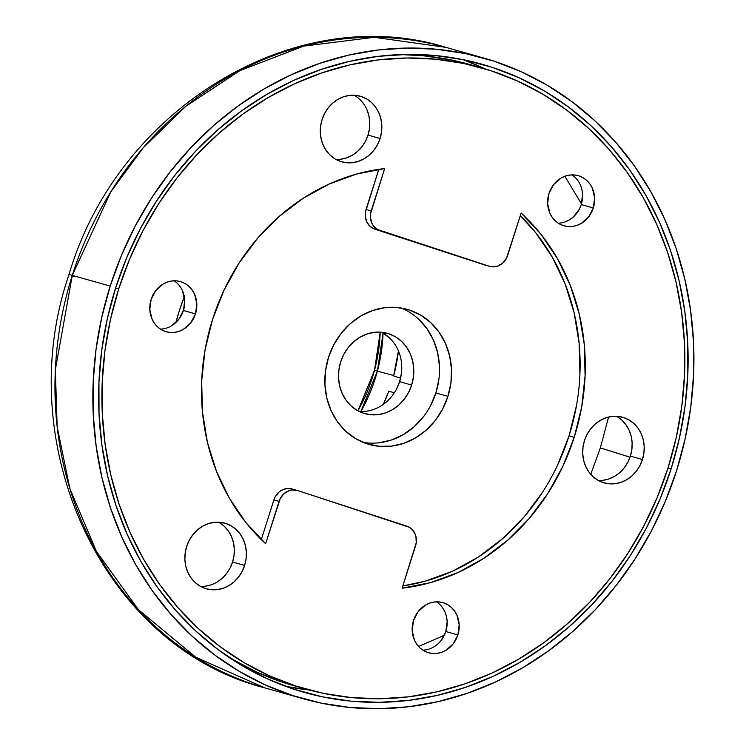 <?xml version="1.0" encoding="UTF-8"?>
<svg xmlns="http://www.w3.org/2000/svg" width="746" height="746" viewBox="0 0 746 746"><rect width="100%" height="100%" fill="white"/><g stroke="black" fill="none" stroke-linecap="round" stroke-linejoin="round"><path stroke-width="1.12" d="M489.674 266.369A16.039 14.351 -74.2 0 1 489.19 266.219L380.012 230.645L484.023 264.755A16.039 14.351 105.8 0 0 484.508 264.905L489.674 266.369A16.039 14.351 -74.2 0 0 507.69 255.384L521.128 213.03L506.478 258.284L502.692 263.124L497.591 266.117L491.95 266.798L489.19 266.219L377.439 229.488L373.242 225.6L371.778 223.026L370.389 217.105L370.529 213.981L384.647 168.568L356.476 174.079L329.107 184.066L303.146 198.296L279.163 216.461L257.668 238.17L239.149 262.937L223.996 290.231L212.545 319.456L205.047 349.967L201.662 381.094L202.474 412.165L207.463 442.49L216.508 471.425L229.423 498.319L245.919 522.592L265.641 543.713L280.282 498.468L284.067 493.619L289.168 490.626L291.975 489.982L297.57 490.523L409.321 527.263L411.605 528.961L414.99 533.716L415.951 536.588L416.24 542.762L402.122 588.184L430.293 582.663L457.652 572.676L483.613 558.446L507.606 540.281L529.091 518.582L547.62 493.805L562.773 466.511L574.224 437.296L581.721 406.784L585.097 375.658L584.286 344.587L579.306 314.252L570.261 285.326L557.346 258.424L540.85 234.151L521.128 213.03A212.526 190.165 -74.2 0 1 574.224 437.296L569.049 435.832A212.526 190.165 105.8 0 0 520.288 215.669L535.675 232.687L552.18 256.969L565.086 283.862L574.14 312.788L579.12 343.123L579.931 374.194M558.269 223.203A26.063 23.322 105.8 0 0 581.255 204.563L593.312 207.975A26.063 23.322 -74.2 0 1 564.041 225.833A26.063 23.322 -74.2 0 1 548.963 193.522L547.629 203.583L549.886 213.207L552.264 217.394L555.369 220.937L559.08 223.707L563.258 225.59L567.734 226.523L572.35 226.467L576.91 225.423L581.246 223.427L588.613 216.937L593.312 207.975L594.646 197.923L592.389 188.29L590.011 184.113L586.906 180.569L583.195 177.8L579.017 175.907L574.541 174.974L569.935 175.04L565.365 176.084L561.029 178.08L553.663 184.57L548.963 193.522A26.063 23.322 -74.2 0 1 578.234 175.674A26.063 23.322 -74.2 0 1 593.312 207.975L581.255 204.563L582.589 194.51M160.437 329.117A26.063 23.322 105.8 0 0 183.423 310.485L195.48 313.898A26.063 23.322 -74.2 0 1 166.209 331.746A26.063 23.322 -74.2 0 1 151.13 299.444L149.797 309.497L152.053 319.129L154.431 323.307L157.537 326.851L161.248 329.62L165.425 331.513L169.901 332.446L174.517 332.39L179.077 331.336L183.413 329.34L190.78 322.85L195.48 313.898L196.813 303.836L194.557 294.213L192.179 290.026L189.074 286.483L185.362 283.713L181.185 281.829L176.709 280.897L172.102 280.953L167.533 281.997L163.197 283.993L155.83 290.492L151.13 299.444A26.063 23.322 -74.2 0 1 180.401 281.587A26.063 23.322 -74.2 0 1 195.48 313.898L183.423 310.485L184.756 300.424L182.5 290.8M422.833 650.148A26.063 23.322 105.8 0 0 445.819 631.508L457.876 634.93A26.063 23.322 -74.2 0 1 428.605 652.778A26.063 23.322 -74.2 0 1 413.526 620.476L412.193 630.529L414.45 640.152L416.827 644.339L419.933 647.882L423.644 650.652L427.822 652.545L432.298 653.477L436.914 653.412L441.473 652.368L445.81 650.372L453.176 643.882L457.876 634.93L459.21 624.868L456.953 615.245L454.575 611.058L451.47 607.514L447.759 604.745L443.581 602.861L439.105 601.929L434.498 601.985L429.929 603.029L425.593 605.025L418.226 611.515L413.526 620.476A26.063 23.322 -74.2 0 1 442.798 602.619A26.063 23.322 -74.2 0 1 457.876 634.93L445.819 631.508L447.152 621.455L446.462 616.494L444.896 611.832L442.518 607.645L439.413 604.101M200.515 586.384A34.083 30.502 105.8 0 0 232.566 562.036L244.632 565.449A34.083 30.502 -74.2 0 1 206.344 588.79A34.083 30.502 -74.2 0 1 186.621 546.548L185.167 553.066L184.887 559.696L185.782 566.186L187.833 572.285L190.948 577.758L195.004 582.393L199.863 586.011L205.318 588.482L211.174 589.704L217.207 589.62L223.175 588.258L228.845 585.647L234.02 581.899L238.478 577.162L242.058 571.604L244.632 565.449L246.077 558.931L246.367 552.292L245.462 545.802L243.42 539.712L240.305 534.239L236.249 529.604L231.391 525.977L225.926 523.515L220.07 522.293L214.046 522.368L208.078 523.739L202.408 526.34L197.233 530.089L192.776 534.835L189.195 540.393L186.621 546.548A34.083 30.502 -74.2 0 1 224.91 523.198A34.083 30.502 -74.2 0 1 244.632 565.449L232.566 562.036L234.02 555.509L234.309 548.879L233.405 542.389L231.363 536.29L228.248 530.826L224.182 526.191L219.333 522.564M335.952 159.439A34.083 30.502 105.8 0 0 368.011 135.082L380.068 138.495A34.083 30.502 -74.2 0 1 341.78 161.845A34.083 30.502 -74.2 0 1 322.058 119.593L320.603 126.121L320.323 132.751L321.218 139.241L323.27 145.339L326.384 150.804L330.441 155.438L335.299 159.066L340.754 161.528L346.61 162.749L352.644 162.675L358.612 161.304L364.281 158.702L369.457 154.954L373.914 150.207L377.495 144.649L380.068 138.495L381.514 131.977L381.803 125.347L380.898 118.856L378.856 112.758L375.742 107.284L371.685 102.65L366.827 99.032L361.362 96.56L355.516 95.339L349.482 95.423L343.514 96.784L337.845 99.395L332.669 103.144L328.212 107.89L324.631 113.439L322.058 119.593A34.083 30.502 -74.2 0 1 360.346 96.253A34.083 30.502 -74.2 0 1 380.068 138.495L368.011 135.082L369.457 128.564L369.746 121.934L368.841 115.444L366.799 109.345M598.348 480.461A34.083 30.502 105.8 0 0 630.398 456.114L642.465 459.527A34.083 30.502 -74.2 0 1 604.176 482.876A34.083 30.502 -74.2 0 1 584.454 440.625L582.999 447.143L582.719 453.782L583.614 460.263L585.666 466.362L588.78 471.836L592.837 476.47L597.695 480.098L603.15 482.559L609.006 483.781L615.04 483.706L620.998 482.336L626.677 479.725L631.843 475.985L636.31 471.239L639.891 465.681L642.465 459.527L643.91 453.009L644.199 446.378L643.294 439.888L641.252 433.79L638.138 428.316L634.081 423.681L629.223 420.063L623.759 417.592L617.902 416.371L611.879 416.445L605.911 417.816L600.241 420.427L595.066 424.176L590.608 428.913L587.027 434.47L584.454 440.625A34.083 30.502 -74.2 0 1 622.742 417.284A34.083 30.502 -74.2 0 1 642.465 459.527L630.398 456.114L631.853 449.596L632.142 442.965L631.237 436.475L629.195 430.377L626.081 424.903L622.015 420.268L617.166 416.65M118.717 288.879A322.794 288.833 -74.2 0 1 481.301 67.783A322.794 288.833 -74.2 0 1 668.052 467.863L657.161 497.591L643.733 526.163L627.899 553.318L609.799 578.784L589.61 602.32L567.538 623.703L543.797 642.716L518.591 659.194L492.192 672.957L464.833 683.886L436.792 691.878L408.332 696.848L379.723 698.75L351.254 697.566L323.186 693.314L295.789 686.022L269.343 675.764L244.082 662.653L220.256 646.791L198.11 628.356L177.837 607.505L159.644 584.454L143.698 559.416L130.158 532.635L119.146 504.361L110.781 474.885L105.139 444.476L102.277 413.424L102.211 382.045L104.953 350.62L110.473 319.465L118.717 288.879L129.599 259.16L143.027 230.579L158.87 203.434L176.97 177.968L197.149 154.422L219.221 133.049L242.972 114.026L268.168 97.558L294.577 83.785L321.927 72.856L349.977 64.865L378.436 59.894L407.036 57.992L435.515 59.176L463.583 63.438L490.971 70.73L517.426 80.978L542.687 94.099L566.503 109.951L588.659 128.396L608.932 149.237L627.125 172.289L643.071 197.336L656.611 224.117L667.614 252.381L675.979 281.867L681.62 312.276L684.492 343.319L684.548 374.706L681.816 406.122L676.296 437.277L668.052 467.863A322.794 288.833 -74.2 0 1 305.459 688.959A322.794 288.833 -74.2 0 1 118.717 288.879L115.602 288.003L118.717 288.879M481.301 67.783L469.243 64.37A322.794 288.833 105.8 0 0 400.751 54.57L423.458 55.764L451.526 60.025L469.551 64.454M411.643 385.057A41.701 37.319 -74.2 0 1 364.794 413.62A41.701 37.319 -74.2 0 1 340.67 361.931A41.701 37.319 -74.2 0 1 387.519 333.369A41.701 37.319 -74.2 0 1 411.643 385.057L399.586 381.644L411.643 385.057L408.5 392.592L404.118 399.39L398.653 405.19L392.331 409.778L385.384 412.967L378.091 414.645L370.715 414.739L363.544 413.247L356.868 410.225L350.928 405.796L345.957 400.117L342.153 393.422L339.644 385.962L338.544 378.026L338.889 369.913L340.67 361.931L343.813 354.406L348.195 347.608L353.66 341.799L359.982 337.22L366.929 334.031L374.222 332.352L381.598 332.259L388.769 333.751L395.445 336.772L401.385 341.202L406.356 346.871L410.16 353.567L412.669 361.027L413.769 368.972L413.415 377.084L411.643 385.057M358.929 411.344A41.701 37.319 105.8 0 0 399.586 381.644A41.701 37.319 105.8 0 0 381.327 332.231M363.171 442.387A70.171 62.795 105.8 0 0 435.869 392.955L447.926 396.368A70.171 62.795 -74.2 0 1 369.102 444.43A70.171 62.795 -74.2 0 1 328.501 357.455A70.171 62.795 -74.2 0 1 407.325 309.394A70.171 62.795 -74.2 0 1 447.926 396.368L435.869 392.955A70.171 62.795 105.8 0 0 401.208 308.023M400.546 378.157L393.627 375.909L398.448 350.946A159.588 142.803 105.8 0 1 393.627 375.909L400.546 378.157M293.71 685.639L283.732 682.609L257.277 672.351L229.936 657.991A322.794 288.833 105.8 0 0 293.402 685.546L305.459 688.959M560.283 223.054L564.853 222.01L569.189 220.014L573.142 217.142L579.297 209.272L581.255 204.563A26.063 23.322 105.8 0 0 571.949 174.89M441.119 640.469L445.819 631.508A26.063 23.322 105.8 0 0 436.513 601.836M340.586 159.262L346.545 157.891L352.224 155.289L357.39 151.541L361.857 146.794L365.437 141.236L368.011 135.082A34.083 30.502 105.8 0 0 354.117 95.246M363.684 103.871L359.619 99.237M602.982 480.293L608.941 478.923L614.62 476.312L619.786 472.563L624.253 467.826L627.834 462.268L630.398 456.114A34.083 30.502 105.8 0 0 616.513 416.277M205.15 586.207L211.109 584.845M216.788 582.234L221.954 578.486L226.42 573.749L230.001 568.191L232.566 562.036A34.083 30.502 105.8 0 0 218.681 522.191M171.356 325.927L178.723 319.437L183.423 310.485A26.063 23.322 105.8 0 0 174.116 280.804M396.443 389.179L399.586 381.644L401.357 373.671M389.328 337.789L383.388 333.359M430.582 405.628L435.869 392.955L438.862 379.527M439.441 365.876L437.594 352.513L433.379 339.962L426.973 328.697L418.609 319.157M379.406 442.732L391.687 439.916L403.381 434.545L414.021 426.833L423.206 417.061M383.313 404.388L388.778 391.193L394.345 392.769L388.778 391.193A159.588 142.803 105.8 0 1 383.313 404.388M557.598 465.047L569.049 435.832A212.526 190.165 105.8 0 1 402.831 585.946L425.127 581.199L452.486 571.222L478.447 556.992L502.431 538.817L523.925 517.118L542.454 492.341M297.095 490.374L291.919 488.919A16.039 14.351 105.8 0 0 273.903 499.904L261.305 539.619L273.903 499.904L279.069 501.368A16.039 14.351 -74.2 0 1 297.095 490.374A16.039 14.351 -74.2 0 1 297.57 490.523L406.756 526.098A16.039 14.351 -74.2 0 1 415.559 545.83L402.122 588.184A212.526 190.165 -74.2 0 0 574.224 437.296L569.049 435.832L576.546 405.32M484.023 264.755L374.837 229.19L369.988 226.318L366.612 221.562L365.223 215.641L365.353 212.517L378.772 169.333L366.044 209.449A16.039 14.351 105.8 0 0 374.837 229.19L380.012 230.645A16.039 14.351 -74.2 0 1 371.21 210.913L366.044 209.449L371.21 210.913L384.647 168.568A212.526 190.165 -74.2 0 0 212.545 319.456A212.526 190.165 -74.2 0 0 265.641 543.713L279.069 501.368L273.903 499.904L275.115 497.004L278.901 492.155L281.335 490.392L286.809 488.527L292.404 489.059M447.926 396.368L442.639 409.041L435.263 420.474L426.078 430.246L415.438 437.958L403.745 443.329L391.464 446.145L379.052 446.304L366.995 443.786L355.758 438.713L345.762 431.253L337.397 421.714L330.991 410.449L326.776 397.888L324.93 384.535L325.508 370.874L328.501 357.455L333.788 344.783L341.164 333.341L350.35 323.577L360.999 315.866L372.683 310.495L384.964 307.678L397.376 307.52L409.433 310.028L420.669 315.11L430.666 322.57L439.03 332.11L445.437 343.374L449.651 355.926L451.498 369.289L450.92 382.94L447.926 396.368M377.383 371.144A154.375 138.141 -74.2 0 1 360.915 411.466L377.383 371.144L393.729 375.508L377.383 371.144L383.071 333.173A154.375 138.141 -74.2 0 1 377.383 371.144L374.501 370.324L377.383 371.144M357.931 410.822A154.375 138.141 105.8 0 0 374.501 370.324L380.208 332.156A154.375 138.141 105.8 0 1 374.501 370.324L357.931 410.822M176.504 320.351L177.688 320.677L176.504 320.351M175.944 322.486A194.081 173.659 -74.2 0 1 179.32 310.718L175.944 322.486M418.543 646.474L444.355 635.238L418.543 646.474M590.748 474.325L600.362 447.898L630.034 457.205L600.362 447.898L590.748 474.325M309.431 690.05L285.727 686.357A326.403 292.068 105.8 0 0 309.431 690.05M671.12 468.861A326.403 292.068 -74.2 0 1 304.48 692.437A326.403 292.068 -74.2 0 1 115.639 287.881L107.312 318.812L101.726 350.312L98.957 382.083L99.022 413.816L101.922 445.213L107.629 475.967L116.087 505.769L127.212 534.36L140.901 561.44L157.024 586.757L175.431 610.069L195.928 631.153L218.326 649.794L242.413 665.824L267.954 679.093L294.698 689.463L322.403 696.829L350.779 701.137L379.574 702.331L408.5 700.41L437.277 695.384L465.635 687.308L493.293 676.249L519.99 662.327L545.475 645.672L569.487 626.444L591.811 604.82L612.214 581.022L630.519 555.276L646.53 527.814L660.107 498.925L671.12 468.861L679.457 437.939L685.033 406.439L687.812 374.66L687.747 342.927L684.847 311.53L679.14 280.785L670.682 250.973L659.548 222.392L645.859 195.303L629.736 169.985L611.338 146.673L590.841 125.598L568.443 106.948L544.356 90.919L518.815 77.659L492.062 67.289L464.366 59.913L435.981 55.614L407.195 54.411L378.269 56.342L349.482 61.358L321.134 69.443L293.467 80.493L266.77 94.416L241.294 111.07L217.273 130.298L194.958 151.923L174.545 175.72L156.25 201.476L140.229 228.929L126.652 257.827L115.639 287.881A326.403 292.068 -74.2 0 1 482.289 64.315A326.403 292.068 -74.2 0 1 671.12 468.861L668.015 467.984L671.12 468.861M72.287 275.377L110.809 191.806L143.008 148.016L185.819 106.305L239.764 70.702L303.697 46.112L374.287 37.3L446.136 47.408A332.819 297.803 105.8 0 0 72.287 275.377L110.184 286.1A332.819 297.803 -74.2 0 1 484.033 58.141A332.819 297.803 -74.2 0 1 676.585 470.642A332.819 297.803 -74.2 0 1 302.727 698.61A332.819 297.803 -74.2 0 1 110.184 286.1L72.287 275.377A332.819 297.803 105.8 0 0 264.83 687.877L195.862 657.301L138.514 609.752L96.346 551.275L69.835 488.481L57.162 426.787L55.344 369.736L72.287 275.377A32.078 0.504 -162.4 0 0 69.005 274.575A32.078 0.504 17.6 0 1 72.287 275.377M75.029 276.794A32.078 0.504 17.6 0 1 72.148 275.806M110.184 286.1L121.411 255.458L135.259 225.991L151.587 197.998L170.247 171.739L191.06 147.475L213.813 125.431L238.3 105.82L264.28 88.83L291.509 74.637L319.708 63.373L348.624 55.129L377.97 50.01L407.465 48.042L436.82 49.264L465.765 53.656L494.001 61.172L521.277 71.747L547.322 85.268L571.884 101.615L594.721 120.628L615.618 142.122L634.38 165.892L650.82 191.713L664.789 219.324L676.128 248.465L684.753 278.864L690.572 310.224L693.528 342.228L693.593 374.595L690.768 406.99L685.08 439.105L676.585 470.642L665.357 501.293L651.51 530.751L635.182 558.745L616.513 585.004L595.709 609.277L572.947 631.321L548.459 650.932L522.48 667.912L495.26 682.105L467.052 693.379L438.144 701.613L408.799 706.742L379.304 708.7L349.939 707.478L321.004 703.086L292.758 695.57L265.483 685.005L239.447 671.475L214.885 655.128L192.048 636.114L171.142 614.62L152.38 590.851L135.94 565.039L121.98 537.428L110.632 508.278L102.006 477.878L96.187 446.528L93.231 414.515L93.166 382.157L95.992 349.762L101.689 317.637L110.184 286.1M485.264 68.94A326.403 292.068 105.8 0 0 463.135 59.661L485.264 68.94M564.843 176.27L581.47 203.854L564.843 176.27M608.559 417.051L600.362 447.898M184.318 296.656L179.32 310.718A194.081 173.659 -74.2 0 1 184.318 296.656M484.033 58.141L446.136 47.408C294.661 0.382 117.383 109.028 69.005 274.565C10.006 445.474 103.545 647.024 264.83 687.877L302.727 698.61"/></g></svg>
